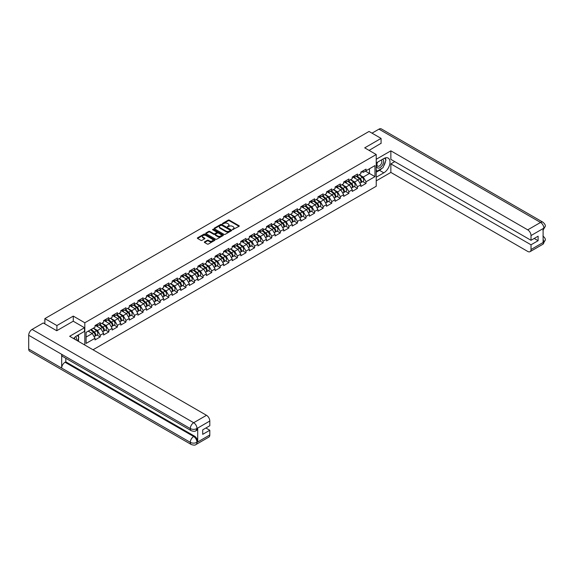 <?xml version="1.0" encoding="UTF-8"?>
<svg xmlns="http://www.w3.org/2000/svg" width="574" height="574" viewBox="0 0 574 574"><rect width="100%" height="100%" fill="white"/><g stroke="black" fill="none" stroke-linecap="round" stroke-linejoin="round"><path stroke-width="0.86" d="M232.549 229.657L239.035 226.35A0.761 0.438 0 0 0 239.035 225.726L229.327 220.115A0.761 0.438 0 0 0 228.244 220.115L222.518 223.429L222.518 223.86L224.011 223.437A2.44 1.406 0 0 1 227.462 223.437L228.273 223.903A2.44 1.406 0 0 1 228.99 224.9A2.44 1.406 0 0 1 228.273 225.898L227.534 226.759L229.033 226.328A2.44 1.406 0 0 1 232.484 226.328L233.295 226.802A2.44 1.406 0 0 1 234.005 227.792A2.44 1.406 0 0 1 233.295 228.789L232.549 229.657L232.549 229.22M204.566 241.855A0.761 0.438 0 0 0 204.566 242.479L207.286 244.058A0.761 0.438 0 0 0 208.369 244.058L214.733 240.377A0.761 0.438 0 0 0 214.733 239.753L205.018 234.149A0.761 0.438 0 0 0 203.942 234.149L197.578 237.823A0.761 0.438 0 0 0 197.578 238.447L200.864 240.348A0.761 0.438 0 0 0 201.948 240.348L204.674 238.777A0.761 0.438 0 0 0 204.674 238.153L203.038 237.213A2.038 1.177 0 0 1 202.443 236.373A2.038 1.177 0 0 1 203.698 235.29A2.038 1.177 0 0 1 205.923 235.541L212.315 239.236A2.038 1.177 0 0 1 212.918 240.068A2.038 1.177 0 0 1 211.655 241.159A2.038 1.177 0 0 1 209.431 240.901L208.369 240.284A0.761 0.438 0 0 0 207.286 240.284L204.566 241.855L204.566 242.479L207.286 240.922L207.286 240.284M73.278 316.102L56.898 325.558L44.858 318.613L369.039 131.446L381.079 138.399L364.698 147.855L376.235 154.521L84.816 322.767L73.278 316.102L73.278 321.246M224.068 234.364A0.761 0.438 0 0 0 225.144 234.364L231.509 230.691A0.761 0.438 0 0 0 231.509 230.066L221.801 224.463A0.761 0.438 0 0 0 220.725 224.463L214.353 228.136A0.761 0.438 0 0 0 214.353 228.761L224.068 234.364M212.71 229.772L213.248 229.844L213.248 229.213L223.121 234.909A0.761 0.438 0 0 1 223.121 235.534L216.757 239.207A0.761 0.438 0 0 1 215.673 239.207L205.966 233.604L208.692 232.04L208.692 231.408L205.966 232.979A0.761 0.438 0 0 0 205.966 233.604L205.966 232.979M208.692 232.04A0.761 0.438 0 0 1 209.768 232.04L209.768 231.408A0.761 0.438 0 0 0 208.692 231.408M209.768 231.408L213.707 233.683A0.761 0.438 0 0 0 214.784 233.683L216.592 232.635A0.761 0.438 0 0 0 216.592 232.018L212.495 229.65L213.248 229.213M84.816 345.046L84.816 322.767M93.01 349.774L376.235 186.249L376.235 154.521M96.977 335.022L100.235 336.902L100.235 335.259L97.487 330.495L93.418 328.149M100.235 336.902L95.011 339.923L95.011 338.273L86.086 343.424L86.086 332.382L95.011 327.23L95.011 325.58L100.235 322.559L100.235 324.21L103.585 322.279L103.585 320.629L108.809 317.609L108.809 319.259L112.16 317.329L112.16 315.678L117.383 312.658L117.383 314.308L120.741 312.378L120.741 310.728A2.569 1.478 60 0 1 120.741 310.814M122.147 310.333L123.209 310.95L125.957 309.364L125.957 307.714L120.741 310.728M125.957 309.364L129.315 307.427L129.315 305.777A2.569 1.478 60 0 1 129.315 305.863M130.721 305.382L131.783 305.999L134.531 304.414L134.531 302.763L129.315 305.777M134.531 304.414L137.889 302.476L137.889 300.826A2.569 1.478 60 0 1 137.889 300.912M139.295 300.432L140.357 301.049L143.105 299.463L143.105 297.813L137.889 300.826M143.105 299.463L146.463 297.526L146.463 295.875A2.569 1.478 60 0 1 146.463 295.962M147.87 295.481L148.931 296.098L151.68 294.512L151.68 292.862L146.463 295.875M151.68 294.512L155.037 292.575L155.037 290.925A2.569 1.478 60 0 1 155.037 291.011M156.444 290.53L157.506 291.147L160.254 289.561L160.254 287.911L155.037 290.925M160.254 289.561L163.612 287.624L163.612 285.974A2.569 1.478 60 0 1 163.612 286.06M165.018 285.579L166.08 286.196L168.828 284.611L168.828 282.96L163.612 285.974M168.828 284.611L172.186 282.673L172.186 281.023A2.569 1.478 60 0 1 172.186 281.109M173.592 280.629L174.654 281.246L177.409 279.66L177.409 278.01L172.186 281.023M177.409 279.66L180.76 277.723L180.76 276.072A2.569 1.478 60 0 1 180.76 276.159M182.166 275.685L183.235 276.295L185.983 274.709L185.983 273.059L180.76 276.072M185.983 274.709L189.334 272.772L189.334 271.122A2.569 1.478 60 0 1 189.334 271.208M190.74 270.734L191.809 271.344L194.557 269.758L194.557 268.108L189.334 271.122M194.557 269.758L197.908 267.821L197.908 266.171A2.569 1.478 60 0 1 197.908 266.257M199.322 265.784L200.383 266.393L203.131 264.808L203.131 263.157L197.908 266.171M203.131 264.808L206.482 262.87L206.482 261.22A2.569 1.478 60 0 1 206.482 261.306M207.896 260.833L208.958 261.443L211.706 259.857L211.706 258.207L206.482 261.22M211.706 259.857L215.056 257.92L215.056 256.269A2.569 1.478 60 0 1 215.056 256.356M216.47 255.882L217.532 256.492L220.28 254.906L220.28 253.256L215.056 256.269M220.28 254.906L223.63 252.969L223.63 251.319A2.569 1.478 60 0 1 223.63 251.405M225.044 250.931L226.106 251.541L228.854 249.955L228.854 248.305L223.63 251.319M228.854 249.955L232.205 248.018L232.205 246.368A2.569 1.478 60 0 1 232.205 246.454M233.618 245.981L234.68 246.59L237.428 245.005L237.428 243.354L232.205 246.368M237.428 245.005L240.779 243.067L240.779 241.417A2.569 1.478 60 0 1 240.779 241.503M242.192 241.03L243.254 241.64L246.002 240.054L246.002 238.404L240.779 241.417M246.002 240.054L249.353 238.117L249.353 236.466A2.569 1.478 60 0 1 249.353 236.553M250.766 236.079L251.828 236.689L254.576 235.103L254.576 233.453L249.353 236.466M254.576 235.103L257.927 233.166L257.927 231.516A2.569 1.478 60 0 1 257.927 231.602M259.34 231.128L260.402 231.738L263.15 230.152L263.15 228.502L257.927 231.516M263.15 230.152L266.501 228.222L266.501 226.572L271.724 223.551L271.724 225.202L275.075 223.272L275.075 221.621L280.299 218.601L280.299 220.251L283.649 218.321L283.649 216.671L288.873 213.65L288.873 215.3L292.223 213.37L292.223 211.72L297.447 208.706L297.447 210.357L300.798 208.419L300.798 206.769L306.021 203.756L306.021 205.406L309.372 203.469L309.372 201.818L314.595 198.805L314.595 200.455L317.946 198.518L317.946 196.868L323.169 193.854L323.169 195.504L326.52 193.567L326.52 191.917L331.743 188.903L331.743 190.554L335.101 188.616L335.101 186.966L340.317 183.953L340.317 185.603L343.675 183.666L343.675 182.015L348.892 179.002L348.892 180.652L352.249 178.715L352.249 177.065L357.466 174.051L357.466 175.701L360.824 173.764L360.824 172.114L366.04 169.1L366.04 170.751L374.973 165.592L374.973 176.634L366.04 181.793L363.292 177.036L359.224 174.683M362.782 181.563L366.04 183.443L366.04 181.793M366.04 183.443L360.824 186.457L360.824 184.806L357.466 186.744L354.718 181.987L350.649 179.633M354.208 186.514L357.466 188.394L357.466 186.744M357.466 188.394L352.249 191.407L352.249 189.757L348.892 191.694L346.144 186.937L342.075 184.584M345.634 191.465L348.892 193.345L348.892 191.694M348.892 193.345L343.675 196.358L343.675 194.708L340.317 196.645L337.569 191.881L333.501 189.535M337.06 196.408L340.317 198.295L340.317 196.645M340.317 198.295L335.101 201.309L335.101 199.659L331.743 201.596L328.995 196.832L324.927 194.486M328.486 201.359L331.743 203.246L331.743 201.596M331.743 203.246L326.52 206.26L326.52 204.609L323.169 206.547L320.421 201.783L316.353 199.436M319.912 206.31L323.169 208.197L323.169 206.547M323.169 208.197L317.946 211.21L317.946 209.56L314.595 211.497L311.847 206.733L307.779 204.387M311.338 211.261L314.595 213.148L314.595 211.497M314.595 213.148L309.372 216.161L309.372 214.511L306.021 216.448L303.273 211.684L299.205 209.338M302.763 216.211L306.021 218.098L306.021 216.448M306.021 218.098L300.798 221.112L300.798 219.462L297.447 221.399L294.699 216.635L290.631 214.289M294.189 221.162L297.447 223.049L297.447 221.399M297.447 223.049L292.223 226.063L292.223 224.412L288.873 226.35L286.125 221.586L282.056 219.239M285.615 226.113L288.873 228L288.873 226.35M288.873 228L283.649 231.013L283.649 229.363L280.299 231.3L277.551 226.536L273.482 224.19M277.034 231.064L280.299 232.951L280.299 231.3M280.299 232.951L275.075 235.964L275.075 234.314L271.724 236.251L268.976 231.487L264.908 229.141M268.46 236.014L271.724 237.894L271.724 236.251M271.724 237.894L266.501 240.915L266.501 239.265L263.15 241.195L260.402 236.438L256.334 234.092M259.886 240.965L263.15 242.845L263.15 241.195M263.15 242.845L257.927 245.866L257.927 244.215L254.576 246.146L251.828 241.389L247.76 239.042M251.312 245.916L254.576 247.796L254.576 246.146M254.576 247.796L249.353 250.816L249.353 249.166L246.002 251.096L243.254 246.339L239.186 243.993M242.737 250.867L246.002 252.747L246.002 251.096M246.002 252.747L240.779 255.767L240.779 254.117L237.428 256.047L234.68 251.29L230.612 248.944M234.163 255.817L237.428 257.697L237.428 256.047M237.428 257.697L232.205 260.711L232.205 259.061L228.854 260.998L226.106 256.241L222.038 253.895M225.589 260.768L228.854 262.648L228.854 260.998M228.854 262.648L223.63 265.662L223.63 264.011L220.28 265.949L217.532 261.192L213.463 258.838M217.015 265.719L220.28 267.599L220.28 265.949M220.28 267.599L215.056 270.612L215.056 268.962L211.706 270.899L208.958 266.142L204.889 263.789M208.441 270.67L211.706 272.55L211.706 270.899M211.706 272.55L206.482 275.563L206.482 273.913L203.131 275.85L200.383 271.093L196.315 268.74M199.867 275.62L203.131 277.5L203.131 275.85M203.131 277.5L197.908 280.514L197.908 278.864L194.557 280.801L191.809 276.044L187.741 273.69M191.293 280.571L194.557 282.451L194.557 280.801M194.557 282.451L189.334 285.465L189.334 283.814L185.983 285.752L183.235 280.995L179.167 278.641M182.719 285.522L185.983 287.402L185.983 285.752M185.983 287.402L180.76 290.415L180.76 288.765L177.409 290.702L174.654 285.945L170.593 283.592M174.144 290.473L177.409 292.353L177.409 290.702M177.409 292.353L172.186 295.366L172.186 293.716L168.828 295.653L166.08 290.889L162.019 288.543M165.57 295.416L168.828 297.303L168.828 295.653M168.828 297.303L163.612 300.317L163.612 298.667L160.254 300.604L157.506 295.84L153.445 293.493M156.996 300.367L160.254 302.254L160.254 300.604M160.254 302.254L155.037 305.268L155.037 303.617L151.68 305.555L148.931 300.79L144.863 298.444M148.422 305.318L151.68 307.205L151.68 305.555M151.68 307.205L146.463 310.218L146.463 308.568L143.105 310.505L140.357 305.741L136.289 303.395M139.848 310.269L143.105 312.156L143.105 310.505M143.105 312.156L137.889 315.169L137.889 313.519L134.531 315.456L131.783 310.692L127.715 308.346M131.274 315.219L134.531 317.106L134.531 315.456M134.531 317.106L129.315 320.12L129.315 318.47L125.957 320.407L123.209 315.643L119.141 313.296M122.7 320.17L125.957 322.057L125.957 320.407M125.957 322.057L120.741 325.071L120.741 323.42L117.383 325.358L114.635 320.593L110.567 318.247M114.126 325.121L117.383 327.008L117.383 325.358M117.383 327.008L112.16 330.021L112.16 328.371L108.809 330.308L106.061 325.544L101.993 323.198M105.551 330.072L108.809 331.959L108.809 330.308M108.809 331.959L103.585 334.972L103.585 333.322L100.235 335.259M96.425 325.185L97.487 325.802L100.235 324.21M97.487 330.495L100.837 328.558L95.707 325.602M103.585 333.322L100.837 328.558M104.999 320.235L106.061 320.852L108.809 319.259M106.061 325.544L109.412 323.607L104.281 320.651M112.16 328.371L109.412 323.607M113.573 315.284L114.635 315.901L117.383 314.308M114.635 320.593L117.986 318.656L112.863 315.7M120.741 323.42L117.986 318.656M123.209 315.643L126.567 313.705L121.437 310.749M129.315 318.47L126.567 313.705M131.783 310.692L135.141 308.755L130.011 305.798M137.889 313.519L135.141 308.755M140.357 305.741L143.715 303.811L138.585 300.848M146.463 308.568L143.715 303.811M148.931 300.79L152.289 298.86L147.159 295.897M155.037 303.617L152.289 298.86M157.506 295.84L160.863 293.91L155.733 290.946M163.612 298.667L160.863 293.91M166.08 290.889L169.438 288.959L164.308 285.996M172.186 293.716L169.438 288.959M174.654 285.945L178.012 284.008L172.882 281.045M180.76 288.765L178.012 284.008M183.235 280.995L186.586 279.057L181.456 276.094M189.334 283.814L186.586 279.057M191.809 276.044L195.16 274.107L190.03 271.143M197.908 278.864L195.16 274.107M200.383 271.093L203.734 269.156L198.604 266.192M206.482 273.913L203.734 269.156M208.958 266.142L212.308 264.205L207.178 261.242M215.056 268.962L212.308 264.205M217.532 261.192L220.882 259.254L215.752 256.291M223.63 264.011L220.882 259.254M226.106 256.241L229.457 254.304L224.326 251.34M232.205 259.061L229.457 254.304M234.68 251.29L238.031 249.353L232.901 246.389M240.779 254.117L238.031 249.353M243.254 246.339L246.605 244.402L241.475 241.439M249.353 249.166L246.605 244.402M251.828 241.389L255.179 239.451L250.049 236.488M257.927 244.215L255.179 239.451M260.402 236.438L263.753 234.501L258.623 231.537M266.501 239.265L263.753 234.501M267.914 226.178L268.976 226.795L271.724 225.202M268.976 231.487L272.327 229.55L267.197 226.594M275.075 234.314L272.327 229.55M276.489 221.227L277.551 221.844L280.299 220.251M277.551 226.536L280.901 224.599L275.771 221.643M283.649 229.363L280.901 224.599M285.063 216.276L286.125 216.893L288.873 215.3M286.125 221.586L289.475 219.648L284.345 216.692M292.223 224.412L289.475 219.648M293.637 211.325L294.699 211.942L297.447 210.357M294.699 216.635L298.049 214.698L292.919 211.741M300.798 219.462L298.049 214.698M302.211 206.375L303.273 206.992L306.021 205.406M303.273 211.684L306.624 209.747L301.493 206.791M309.372 214.511L306.624 209.747M310.785 201.424L311.847 202.041L314.595 200.455M311.847 206.733L315.198 204.803L310.068 201.84M317.946 209.56L315.198 204.803M319.359 196.473L320.421 197.09L323.169 195.504M320.421 201.783L323.772 199.852L318.642 196.889M326.52 204.609L323.772 199.852M327.933 191.522L328.995 192.139L331.743 190.554M328.995 196.832L332.346 194.902L327.223 191.938M335.101 199.659L332.346 194.902M336.507 186.572L337.569 187.189L340.317 185.603M337.569 191.881L340.927 189.951L335.797 186.988M343.675 194.708L340.927 189.951M345.082 181.621L346.144 182.238L348.892 180.652M346.144 186.937L349.501 185L344.371 182.037M352.249 189.757L349.501 185M353.656 176.677L354.718 177.287L357.466 175.701M354.718 181.987L358.076 180.049L352.945 177.086M360.824 184.806L358.076 180.049M362.23 171.726L363.292 172.336L366.04 170.751M363.292 177.036L369.477 173.463L369.477 168.77L374.973 165.592M365.408 171.117L374.973 176.634M381.079 143.478L381.079 138.399M56.898 325.558L56.898 330.638M44.858 318.613L44.858 323.88M86.086 337.082L92.263 333.508L88.195 331.162M95.011 338.273L92.263 333.508M232.764 229.729L233.295 229.428A2.44 1.406 0 0 0 234.005 228.43L234.005 227.792M228.99 224.9L228.99 225.532A2.44 1.406 0 0 1 228.273 226.529L227.749 226.838M239.035 225.726L239.035 226.35L229.327 220.753A0.761 0.438 0 0 0 228.244 220.753L222.726 223.939M231.501 230.698L221.801 225.094A0.761 0.438 0 0 0 220.725 225.094L214.367 228.768L214.353 228.136M230.16 230.597L230.16 230.16L221.636 225.238L220.1 225.69A2.44 1.406 0 0 0 219.383 226.687A2.44 1.406 0 0 0 220.1 227.684L225.926 231.049A2.44 1.406 0 0 0 229.378 231.049L230.16 230.597L230.16 231.236L230.16 230.798M219.383 226.687L219.383 227.326A2.44 1.406 0 0 0 220.1 228.323L220.1 227.684M230.16 231.236L229.378 231.688A2.44 1.406 0 0 1 225.926 231.688L220.1 228.323M209.768 232.04L213.707 234.314A0.761 0.438 0 0 0 214.784 234.314L216.592 233.274A0.761 0.438 0 0 0 216.814 232.965L216.814 232.327M213.248 229.844L223.114 235.541M217.797 236.043A2.038 1.177 0 0 0 220.021 236.294A2.038 1.177 0 0 0 221.277 235.211A2.038 1.177 0 0 0 220.681 234.379L218.429 233.073A0.761 0.438 0 0 0 217.352 233.073L215.544 234.12A0.761 0.438 0 0 0 215.544 234.744L217.797 236.043L217.797 236.675A2.038 1.177 0 0 0 220.021 236.933A2.038 1.177 0 0 0 221.277 235.842L221.277 235.211M215.322 234.429L215.322 235.067A0.761 0.438 0 0 0 215.544 235.376L215.544 234.744M217.797 236.675L215.544 235.376M212.918 240.068L212.918 240.7A2.038 1.177 0 0 1 211.655 241.79A2.038 1.177 0 0 1 209.431 241.532L208.369 240.922A0.761 0.438 0 0 0 207.286 240.922M202.443 236.373L202.443 237.012A2.038 1.177 0 0 0 203.038 237.844L203.038 237.213M204.674 238.153L204.674 238.777L203.038 237.844M214.719 240.384L205.018 234.78A0.761 0.438 0 0 0 203.942 234.78L197.585 238.454M360.163 179.418L359.783 179.196M360.659 182.69A2.569 1.478 -120 0 0 361.032 182.568A2.569 1.478 -120 0 0 361.491 180.781A2.569 1.478 -120 0 0 360.156 178.543L357.064 175.931M361.032 182.568L363.148 181.348A2.569 1.478 -120 0 0 363.607 179.554A2.569 1.478 -120 0 0 362.273 177.323L359.181 174.711M356.468 176.275L359.998 179.253A1.557 0.897 60 0 1 360.838 181.169M359.905 183.221L360.372 182.955A2.569 1.478 -120 0 0 360.831 181.162A2.569 1.478 -120 0 0 359.496 178.923L356.404 176.318M355.514 178.571L353.426 176.806M361.512 171.719A2.569 1.478 60 0 1 361.032 172.415A2.569 1.478 60 0 1 360.824 172.501M363.622 170.492A2.569 1.478 60 0 1 363.148 171.196L361.032 172.415M377.376 162.27A5.051 2.92 120 0 0 377.254 167.701A5.051 2.92 120 0 0 381.818 166.044A5.051 2.92 120 0 0 382.686 159.206M377.663 162.105A3.458 1.995 120 0 0 377.649 166.116A3.458 1.995 120 0 0 380.605 164.86A3.458 1.995 120 0 0 381.107 160.124A3.458 1.995 120 0 0 381.1 160.124M384.616 158.151L385.965 160.074L383.001 167.723L377.061 171.145L376.235 169.969M376.235 170.672L377.061 171.145M76.292 340.124A5.051 2.92 120 0 0 75.625 336.594M74.685 339.191A3.458 1.995 120 0 0 74.326 337.77M77.447 335.431L78.825 337.397L77.497 340.82M381.904 168.354A8.746 5.051 120 0 1 379.479 170.32L383.827 172.831A8.746 5.051 120 0 0 389.538 165.125A8.746 5.051 120 0 0 388.196 158.115A8.746 5.051 120 0 0 383.827 158.546L376.235 162.93M383.827 172.831L376.235 177.208M376.235 180.86L390.858 172.415L390.858 163.877L531.015 244.797L531.015 249.525L543.93 242.006L543.112 242.386L543.112 228.739L543.851 228.158L531.015 235.562A4.664 2.691 -120 0 0 527.721 229.851L540.55 222.447L378.962 129.15L372.009 133.161M394.761 161.624L390.858 163.877M534.207 238.454L538.111 240.707L538.111 236.201L531.015 240.291L390.858 159.371L390.858 150.84L527.721 229.851M376.235 159.278L390.858 150.84M390.858 172.415L527.721 251.434A4.664 2.691 -120 0 0 530.053 251.663A4.664 2.691 -120 0 0 531.015 249.525M378.962 129.15A4.779 2.762 -60 0 1 381.351 128.913L542.947 222.21A4.779 2.762 -60 0 0 540.55 222.447A4.664 2.691 60 0 1 543.851 228.158M531.015 240.291L531.015 235.562M538.111 240.707L531.015 244.797M381.079 143.285L369.096 150.395M383.64 166.065A8.746 5.051 120 0 0 385.52 161.215M385.663 159.644A8.746 5.051 120 0 0 385.448 157.864M379.479 170.32L376.235 172.193M376.235 171.181L376.68 170.923M543.112 239.128L543.851 241.963M542.947 236.014C544.819 237.701 545.609 239.049 545.3 240.054L543.937 242.006M542.947 222.21C544.819 223.882 545.601 225.238 545.3 226.285L543.937 228.201M191.286 430.722A4.779 2.762 -60 0 1 190.295 428.57C192.498 429.625 194.694 429.617 196.889 428.541L196.007 430.715C195.225 431.512 193.653 431.512 191.286 430.722L62.666 356.468A4.779 2.762 -60 0 1 61.676 354.309L28.7 335.273A4.779 2.762 -60 0 1 32.079 329.419L43.265 322.961L56.733 330.732L73.221 321.21L84.486 327.718L84.486 331.37L76.686 335.876A8.746 5.051 120 0 0 73.623 338.581M84.486 327.718L69.648 336.285L206.511 415.303A4.664 2.691 60 0 1 209.804 421.015L209.804 425.743L202.715 429.84L202.715 434.346L209.804 430.249L209.804 434.977A4.664 2.691 60 0 1 208.843 437.115L196.007 444.52A4.664 2.691 -120 0 0 196.975 442.389L209.804 434.977M78.308 341.286L80.145 342.348M78.495 341.171L78.495 338.244M78.495 336.931L78.495 334.829M196.007 444.52C195.26 445.309 193.689 445.316 191.286 444.527L29.69 351.231A4.779 2.762 -60 0 1 28.7 349.042L61.676 368.085A4.779 2.762 -60 0 1 65.056 362.259L193.675 436.52L194.414 436.089A4.664 2.691 60 0 1 197.714 441.801L197.714 428.154A4.664 2.691 60 0 1 196.746 430.292L196.007 430.715M28.7 335.273L28.7 349.042M32.079 329.419L193.675 422.715A4.779 2.762 -60 0 0 190.295 428.57L61.676 354.309L61.676 368.085L190.295 442.339C192.491 443.401 194.686 443.401 196.889 442.339L196.975 442.389M209.804 430.249L205.901 427.996M65.802 358.276L65.802 361.835L194.414 436.089M65.802 361.835L65.056 362.259M351.589 184.369L351.209 184.146M352.084 187.641A2.569 1.478 -120 0 0 352.458 187.519A2.569 1.478 -120 0 0 352.917 185.732A2.569 1.478 -120 0 0 351.582 183.493L348.49 180.882M352.458 187.519L354.574 186.299A2.569 1.478 -120 0 0 355.033 184.505A2.569 1.478 -120 0 0 353.699 182.274L350.606 179.662M347.894 181.226L351.424 184.204A1.557 0.897 60 0 1 352.264 186.119M351.331 188.172L351.797 187.899A2.569 1.478 -120 0 0 352.257 186.112A2.569 1.478 -120 0 0 350.922 183.874L347.83 181.262M346.94 183.522L344.852 181.757M343.015 189.32L342.635 189.097M343.51 192.584A2.569 1.478 -120 0 0 343.883 192.469A2.569 1.478 -120 0 0 344.343 190.683A2.569 1.478 -120 0 0 343.008 188.444L339.916 185.833M343.883 192.469L346 191.25A2.569 1.478 -120 0 0 346.459 189.456A2.569 1.478 -120 0 0 345.125 187.224L342.032 184.613M339.32 186.177L342.85 189.155A1.557 0.897 60 0 1 343.69 191.07M342.757 193.122L343.223 192.85A2.569 1.478 -120 0 0 343.683 191.063A2.569 1.478 -120 0 0 342.348 188.824L339.256 186.213M338.366 188.473L336.278 186.708M334.441 194.27L334.061 194.048M334.936 197.535A2.569 1.478 -120 0 0 335.309 197.42A2.569 1.478 -120 0 0 335.768 195.626A2.569 1.478 -120 0 0 334.434 193.395L331.341 190.783M335.309 197.42L337.426 196.2A2.569 1.478 -120 0 0 337.885 194.407A2.569 1.478 -120 0 0 336.551 192.175L333.458 189.564M330.746 191.128L334.276 194.105A1.557 0.897 60 0 1 335.116 196.021M334.183 198.073L334.649 197.8A2.569 1.478 -120 0 0 335.108 196.014A2.569 1.478 -120 0 0 333.774 193.775L330.681 191.164M329.792 193.424L327.704 191.659M325.867 199.221L325.487 198.999M326.362 202.486A2.569 1.478 -120 0 0 326.735 202.371A2.569 1.478 -120 0 0 327.194 200.577A2.569 1.478 -120 0 0 325.86 198.346L322.767 195.734M326.735 202.371L328.852 201.151A2.569 1.478 -120 0 0 329.311 199.357A2.569 1.478 -120 0 0 327.976 197.126L324.884 194.514M322.172 196.078L325.702 199.056A1.557 0.897 60 0 1 326.541 200.972M325.609 203.024L326.075 202.751A2.569 1.478 -120 0 0 326.534 200.957A2.569 1.478 -120 0 0 325.2 198.726L322.107 196.114M321.218 198.374L319.13 196.609M317.293 204.172L316.913 203.949M317.788 207.436A2.569 1.478 -120 0 0 318.161 207.322A2.569 1.478 -120 0 0 318.62 205.528A2.569 1.478 -120 0 0 317.286 203.296L314.193 200.685M318.161 207.322L320.278 206.102A2.569 1.478 -120 0 0 320.737 204.308A2.569 1.478 -120 0 0 319.402 202.077L316.31 199.465M313.598 201.029L317.121 204.007A1.557 0.897 60 0 1 317.96 205.923M317.035 207.975L317.501 207.702A2.569 1.478 -120 0 0 317.96 205.908A2.569 1.478 -120 0 0 316.626 203.677L313.533 201.065M312.636 203.318L310.556 201.56M352.938 176.67A2.569 1.478 60 0 1 352.458 177.366A2.569 1.478 60 0 1 352.249 177.452M355.048 175.443A2.569 1.478 60 0 1 354.574 176.146L352.458 177.366M344.357 181.621A2.569 1.478 60 0 1 343.883 182.317A2.569 1.478 60 0 1 343.675 182.403M346.474 180.394A2.569 1.478 60 0 1 346 181.097L343.883 182.317M335.783 186.572A2.569 1.478 60 0 1 335.309 187.268A2.569 1.478 60 0 1 335.101 187.354M337.899 185.345A2.569 1.478 60 0 1 337.426 186.048L335.309 187.268M327.209 191.522A2.569 1.478 60 0 1 326.735 192.218A2.569 1.478 60 0 1 326.52 192.304M329.325 190.295A2.569 1.478 60 0 1 328.852 190.999L326.735 192.218M318.635 196.466A2.569 1.478 60 0 1 318.161 197.169A2.569 1.478 60 0 1 317.946 197.255M320.751 195.246A2.569 1.478 60 0 1 320.278 195.949L318.161 197.169M308.719 209.115L308.338 208.9M309.214 212.387A2.569 1.478 -120 0 0 309.587 212.272A2.569 1.478 -120 0 0 310.046 210.479A2.569 1.478 -120 0 0 308.712 208.247L305.619 205.636M309.587 212.272L311.704 211.053A2.569 1.478 -120 0 0 312.163 209.259A2.569 1.478 -120 0 0 310.828 207.027L307.736 204.416M305.024 205.98L308.547 208.958A1.557 0.897 60 0 1 309.386 210.873M308.46 212.925L308.927 212.653A2.569 1.478 -120 0 0 309.386 210.859A2.569 1.478 -120 0 0 308.051 208.627L304.959 206.016M304.062 208.269L301.981 206.511M310.06 201.417A2.569 1.478 60 0 1 309.587 202.12A2.569 1.478 60 0 1 309.372 202.206M312.177 200.197A2.569 1.478 60 0 1 311.704 200.9L309.587 202.12M300.145 214.066L299.764 213.844M300.64 217.338A2.569 1.478 -120 0 0 301.013 217.223A2.569 1.478 -120 0 0 301.472 215.429A2.569 1.478 -120 0 0 300.137 213.198L297.045 210.586M301.013 217.223L303.129 216.003A2.569 1.478 -120 0 0 303.589 214.21A2.569 1.478 -120 0 0 302.254 211.978L299.162 209.367M296.449 210.931L299.972 213.908A1.557 0.897 60 0 1 300.812 215.824M299.886 217.876L300.353 217.603A2.569 1.478 -120 0 0 300.812 215.81A2.569 1.478 -120 0 0 299.477 213.578L296.385 210.967M295.488 213.219L293.4 211.462M301.486 206.367A2.569 1.478 60 0 1 301.013 207.071A2.569 1.478 60 0 1 300.798 207.157M303.603 205.148A2.569 1.478 60 0 1 303.129 205.851L301.013 207.071M291.57 219.017L291.19 218.794M292.066 222.289A2.569 1.478 -120 0 0 292.439 222.174A2.569 1.478 -120 0 0 292.898 220.38A2.569 1.478 -120 0 0 291.563 218.149L288.471 215.537M292.439 222.174L294.555 220.954A2.569 1.478 -120 0 0 295.014 219.16A2.569 1.478 -120 0 0 293.68 216.929L290.588 214.317M287.875 215.881L291.398 218.859A1.557 0.897 60 0 1 292.238 220.775M291.312 222.827L291.779 222.554A2.569 1.478 -120 0 0 292.238 220.76A2.569 1.478 -120 0 0 290.903 218.529L287.811 215.917M286.914 218.17L284.826 216.412M292.912 211.318A2.569 1.478 60 0 1 292.439 212.021A2.569 1.478 60 0 1 292.223 212.107M295.029 210.098A2.569 1.478 60 0 1 294.555 210.794L292.439 212.021M282.996 223.968L282.609 223.745M283.491 227.239A2.569 1.478 -120 0 0 283.865 227.125A2.569 1.478 -120 0 0 284.324 225.331A2.569 1.478 -120 0 0 282.989 223.099L279.897 220.488M283.865 227.125L285.981 225.905A2.569 1.478 -120 0 0 286.44 224.111A2.569 1.478 -120 0 0 285.106 221.873L282.006 219.268M279.301 220.832L282.824 223.81A1.557 0.897 60 0 1 283.664 225.726M282.738 227.778L283.204 227.505A2.569 1.478 -120 0 0 283.664 225.711A2.569 1.478 -120 0 0 282.329 223.48L279.237 220.868M278.34 223.121L276.252 221.363M284.338 216.269A2.569 1.478 60 0 1 283.865 216.972A2.569 1.478 60 0 1 283.649 217.058M286.455 215.049A2.569 1.478 60 0 1 285.981 215.745L283.865 216.972M274.422 228.918L274.035 228.696M274.917 232.19A2.569 1.478 -120 0 0 275.29 232.075A2.569 1.478 -120 0 0 275.75 230.282A2.569 1.478 -120 0 0 274.415 228.05L271.323 225.439M275.29 232.075L277.407 230.856A2.569 1.478 -120 0 0 277.866 229.062A2.569 1.478 -120 0 0 276.532 226.823L273.432 224.219M270.72 225.783L274.25 228.761A1.557 0.897 60 0 1 275.089 230.676M274.164 232.728L274.63 232.456A2.569 1.478 -120 0 0 275.089 230.662A2.569 1.478 -120 0 0 273.755 228.43L270.663 225.819M269.766 228.072L267.678 226.314M275.764 221.22A2.569 1.478 60 0 1 275.29 221.923A2.569 1.478 60 0 1 275.075 222.009M277.881 220A2.569 1.478 60 0 1 277.407 220.696L275.29 221.923M265.848 233.869L265.461 233.647M266.343 237.141A2.569 1.478 -120 0 0 266.716 237.026A2.569 1.478 -120 0 0 267.175 235.232A2.569 1.478 -120 0 0 265.841 233.001L262.741 230.389M266.716 237.026L268.826 235.806A2.569 1.478 -120 0 0 269.292 234.013A2.569 1.478 -120 0 0 267.958 231.774L264.858 229.169M262.146 230.734L265.676 233.711A1.557 0.897 60 0 1 266.515 235.627M265.59 237.679L266.056 237.406A2.569 1.478 -120 0 0 266.515 235.613A2.569 1.478 -120 0 0 265.181 233.381L262.088 230.77M261.192 233.022L259.104 231.265M267.19 226.17A2.569 1.478 60 0 1 266.716 226.874A2.569 1.478 60 0 1 266.501 226.96M269.306 224.951A2.569 1.478 60 0 1 268.826 225.647L266.716 226.874M257.274 238.82L256.887 238.597M257.769 242.092A2.569 1.478 -120 0 0 258.142 241.977A2.569 1.478 -120 0 0 258.601 240.183A2.569 1.478 -120 0 0 257.267 237.952L254.167 235.34M258.142 241.977L260.252 240.757A2.569 1.478 -120 0 0 260.718 238.963A2.569 1.478 -120 0 0 259.383 236.725L256.284 234.12M253.572 235.684L257.102 238.662A1.557 0.897 60 0 1 257.941 240.578M257.009 242.623L257.482 242.357A2.569 1.478 -120 0 0 257.941 240.563A2.569 1.478 -120 0 0 256.607 238.332L253.514 235.72M252.617 237.973L250.529 236.215M258.616 231.121A2.569 1.478 60 0 1 258.142 231.824A2.569 1.478 60 0 1 257.927 231.91M260.732 229.901A2.569 1.478 60 0 1 260.252 230.597L258.142 231.824M248.7 243.771L248.312 243.548M249.195 247.042A2.569 1.478 -120 0 0 249.561 246.928A2.569 1.478 -120 0 0 250.027 245.134A2.569 1.478 -120 0 0 248.693 242.902L245.593 240.291M249.561 246.928L251.677 245.708A2.569 1.478 -120 0 0 252.144 243.914A2.569 1.478 -120 0 0 250.802 241.676L247.71 239.071M244.998 240.635L248.528 243.613A1.557 0.897 60 0 1 249.367 245.529M248.434 247.573L248.908 247.308A2.569 1.478 -120 0 0 249.367 245.514A2.569 1.478 -120 0 0 248.033 243.283L244.933 240.671M244.043 242.924L241.955 241.166M250.042 236.072A2.569 1.478 60 0 1 249.561 236.768A2.569 1.478 60 0 1 249.353 236.861M252.158 234.852A2.569 1.478 60 0 1 251.677 235.548L249.561 236.768M240.126 248.721L239.738 248.499M240.614 251.993A2.569 1.478 -120 0 0 240.987 251.878A2.569 1.478 -120 0 0 241.453 250.085A2.569 1.478 -120 0 0 240.119 247.846L237.019 245.242M240.987 251.878L243.103 250.651A2.569 1.478 -120 0 0 243.57 248.865A2.569 1.478 -120 0 0 242.228 246.626L239.136 244.015M236.423 245.586L239.954 248.564A1.557 0.897 60 0 1 240.793 250.479M239.86 252.524L240.334 252.259A2.569 1.478 -120 0 0 240.793 250.465A2.569 1.478 -120 0 0 239.458 248.233L236.359 245.622M235.469 247.875L233.381 246.117M241.467 241.023A2.569 1.478 60 0 1 240.987 241.719A2.569 1.478 60 0 1 240.779 241.812M243.584 239.803A2.569 1.478 60 0 1 243.103 240.499L240.987 241.719M231.552 253.672L231.164 253.45M232.04 256.944A2.569 1.478 -120 0 0 232.413 256.829A2.569 1.478 -120 0 0 232.879 255.035A2.569 1.478 -120 0 0 231.537 252.797L228.445 250.192M232.413 256.829L234.529 255.602A2.569 1.478 -120 0 0 234.996 253.816A2.569 1.478 -120 0 0 233.654 251.577L230.561 248.965M227.849 250.537L231.379 253.514A1.557 0.897 60 0 1 232.219 255.43M231.286 257.475L231.752 257.209A2.569 1.478 -120 0 0 232.219 255.416A2.569 1.478 -120 0 0 230.884 253.184L227.785 250.573M226.895 252.825L224.807 251.068M232.893 245.973A2.569 1.478 60 0 1 232.413 246.669A2.569 1.478 60 0 1 232.205 246.763M235.01 244.754A2.569 1.478 60 0 1 234.529 245.45L232.413 246.669M222.977 258.623L222.59 258.4M223.465 261.895A2.569 1.478 -120 0 0 223.838 261.78A2.569 1.478 -120 0 0 224.305 259.986A2.569 1.478 -120 0 0 222.963 257.748L219.871 255.143M223.838 261.78L225.955 260.553A2.569 1.478 -120 0 0 226.421 258.766A2.569 1.478 -120 0 0 225.08 256.528L221.987 253.916M219.275 255.487L222.805 258.465A1.557 0.897 60 0 1 223.645 260.374M222.712 262.426L223.178 262.16A2.569 1.478 -120 0 0 223.645 260.366A2.569 1.478 -120 0 0 222.31 258.128L219.211 255.523M218.321 257.776L216.233 256.011M224.319 250.924A2.569 1.478 60 0 1 223.838 251.62A2.569 1.478 60 0 1 223.63 251.706M226.436 249.704A2.569 1.478 60 0 1 225.955 250.4L223.838 251.62M214.403 263.574L214.016 263.351M214.891 266.845A2.569 1.478 -120 0 0 215.264 266.731A2.569 1.478 -120 0 0 215.731 264.937A2.569 1.478 -120 0 0 214.389 262.698L211.297 260.094M215.264 266.731L217.381 265.504A2.569 1.478 -120 0 0 217.847 263.71A2.569 1.478 -120 0 0 216.506 261.479L213.413 258.867M210.701 260.438L214.231 263.409A1.557 0.897 60 0 1 215.071 265.324M214.138 267.376L214.604 267.111A2.569 1.478 -120 0 0 215.071 265.317A2.569 1.478 -120 0 0 213.729 263.079L210.636 260.474M209.747 262.727L207.659 260.962M215.745 255.875A2.569 1.478 60 0 1 215.264 256.571A2.569 1.478 60 0 1 215.056 256.657M217.862 254.655A2.569 1.478 60 0 1 217.381 255.351L215.264 256.571M205.829 268.524L205.442 268.302M206.317 271.796A2.569 1.478 -120 0 0 206.69 271.681A2.569 1.478 -120 0 0 207.157 269.888A2.569 1.478 -120 0 0 205.815 267.649L202.722 265.044M206.69 271.681L208.807 270.454A2.569 1.478 -120 0 0 209.266 268.661A2.569 1.478 -120 0 0 207.932 266.429L204.839 263.818M202.127 265.382L205.657 268.359A1.557 0.897 60 0 1 206.497 270.275M205.564 272.327L206.03 272.062A2.569 1.478 -120 0 0 206.497 270.268A2.569 1.478 -120 0 0 205.155 268.029L202.062 265.425M201.173 267.678L199.085 265.913M207.171 260.826A2.569 1.478 60 0 1 206.69 261.522A2.569 1.478 60 0 1 206.482 261.608M209.288 259.606A2.569 1.478 60 0 1 208.807 260.302L206.69 261.522M197.255 273.475L196.868 273.253M197.743 276.747A2.569 1.478 -120 0 0 198.116 276.625A2.569 1.478 -120 0 0 198.575 274.838A2.569 1.478 -120 0 0 197.241 272.6L194.148 269.988M198.116 276.625L200.233 275.405A2.569 1.478 -120 0 0 200.692 273.611A2.569 1.478 -120 0 0 199.357 271.38L196.265 268.768M193.553 270.332L197.083 273.31A1.557 0.897 60 0 1 197.922 275.226M196.99 277.278L197.456 277.012A2.569 1.478 -120 0 0 197.922 275.219A2.569 1.478 -120 0 0 196.581 272.98L193.488 270.376M192.599 272.628L190.511 270.863M198.597 265.776A2.569 1.478 60 0 1 198.116 266.472A2.569 1.478 60 0 1 197.908 266.558M200.713 264.549A2.569 1.478 60 0 1 200.233 265.253L198.116 266.472M188.681 278.426L188.294 278.203M189.169 281.698A2.569 1.478 -120 0 0 189.542 281.576A2.569 1.478 -120 0 0 190.001 279.789A2.569 1.478 -120 0 0 188.667 277.551L185.574 274.939M189.542 281.576L191.659 280.356A2.569 1.478 -120 0 0 192.118 278.562A2.569 1.478 -120 0 0 190.783 276.331L187.691 273.719M184.979 275.283L188.509 278.261A1.557 0.897 60 0 1 189.348 280.177M188.416 282.229L188.882 281.963A2.569 1.478 -120 0 0 189.348 280.169A2.569 1.478 -120 0 0 188.007 277.931L184.914 275.326M184.024 277.579L181.936 275.814M190.023 270.727A2.569 1.478 60 0 1 189.542 271.423A2.569 1.478 60 0 1 189.334 271.509M192.139 269.5A2.569 1.478 60 0 1 191.659 270.203L189.542 271.423M180.107 283.377L179.719 283.154M180.595 286.648A2.569 1.478 -120 0 0 180.968 286.526A2.569 1.478 -120 0 0 181.427 284.74A2.569 1.478 -120 0 0 180.093 282.501L177 279.89M180.968 286.526L183.084 285.307A2.569 1.478 -120 0 0 183.544 283.513A2.569 1.478 -120 0 0 182.209 281.282L179.117 278.67M176.405 280.234L179.935 283.212A1.557 0.897 60 0 1 180.774 285.127M179.841 287.179L180.308 286.907A2.569 1.478 -120 0 0 180.767 285.12A2.569 1.478 -120 0 0 179.432 282.882L176.34 280.27M175.45 282.53L173.362 280.765M181.449 275.678A2.569 1.478 60 0 1 180.968 276.374A2.569 1.478 60 0 1 180.76 276.46M183.565 274.451A2.569 1.478 60 0 1 183.084 275.154L180.968 276.374M171.533 288.327L171.145 288.105M172.021 291.592A2.569 1.478 -120 0 0 172.394 291.477A2.569 1.478 -120 0 0 172.853 289.691A2.569 1.478 -120 0 0 171.518 287.452L168.426 284.84M172.394 291.477L174.51 290.257A2.569 1.478 -120 0 0 174.97 288.464A2.569 1.478 -120 0 0 173.635 286.232L170.543 283.621M167.83 285.185L171.361 288.162A1.557 0.897 60 0 1 172.2 290.078M171.267 292.13L171.734 291.857A2.569 1.478 -120 0 0 172.193 290.071A2.569 1.478 -120 0 0 170.858 287.832L167.766 285.221M166.876 287.481L164.788 285.716M172.874 280.629A2.569 1.478 60 0 1 172.394 281.325A2.569 1.478 60 0 1 172.186 281.411M174.991 279.402A2.569 1.478 60 0 1 174.51 280.105L172.394 281.325M162.959 293.278L162.571 293.056M163.447 296.543A2.569 1.478 -120 0 0 163.82 296.428A2.569 1.478 -120 0 0 164.279 294.634A2.569 1.478 -120 0 0 162.944 292.403L159.852 289.791M163.82 296.428L165.936 295.208A2.569 1.478 -120 0 0 166.395 293.414A2.569 1.478 -120 0 0 165.061 291.183L161.968 288.571M159.256 290.135L162.786 293.113A1.557 0.897 60 0 1 163.626 295.029M162.693 297.081L163.16 296.808A2.569 1.478 -120 0 0 163.619 295.022A2.569 1.478 -120 0 0 162.284 292.783L159.192 290.171M158.302 292.431L156.214 290.666M164.3 285.579A2.569 1.478 60 0 1 163.82 286.275A2.569 1.478 60 0 1 163.612 286.361M166.417 284.352A2.569 1.478 60 0 1 165.936 285.056L163.82 286.275M154.384 298.229L153.997 298.006M154.872 301.493A2.569 1.478 -120 0 0 155.245 301.379A2.569 1.478 -120 0 0 155.705 299.585A2.569 1.478 -120 0 0 154.37 297.354L151.278 294.742M155.245 301.379L157.362 300.159A2.569 1.478 -120 0 0 157.821 298.365A2.569 1.478 -120 0 0 156.487 296.134L153.394 293.522M150.682 295.086L154.212 298.064A1.557 0.897 60 0 1 155.052 299.98M154.119 302.032L154.585 301.759A2.569 1.478 -120 0 0 155.045 299.965A2.569 1.478 -120 0 0 153.71 297.734L150.618 295.122M149.728 297.382L147.64 295.617M155.726 290.53A2.569 1.478 60 0 1 155.245 291.226A2.569 1.478 60 0 1 155.037 291.312M157.843 289.303A2.569 1.478 60 0 1 157.362 290.006L155.245 291.226M145.803 303.18L145.423 302.957M146.298 306.444A2.569 1.478 -120 0 0 146.671 306.329A2.569 1.478 -120 0 0 147.131 304.536A2.569 1.478 -120 0 0 145.796 302.304L142.704 299.693M146.671 306.329L148.788 305.11A2.569 1.478 -120 0 0 149.247 303.316A2.569 1.478 -120 0 0 147.913 301.085L144.82 298.473M142.108 300.037L145.638 303.015A1.557 0.897 60 0 1 146.478 304.93M145.545 306.982L146.011 306.71A2.569 1.478 -120 0 0 146.47 304.916A2.569 1.478 -120 0 0 145.136 302.685L142.043 300.073M141.154 302.326L139.066 300.568M147.152 295.474A2.569 1.478 60 0 1 146.671 296.177A2.569 1.478 60 0 1 146.463 296.263M149.262 294.254A2.569 1.478 60 0 1 148.788 294.957L146.671 296.177M137.229 308.123L136.849 307.908M137.724 311.395A2.569 1.478 -120 0 0 138.097 311.28A2.569 1.478 -120 0 0 138.556 309.486A2.569 1.478 -120 0 0 137.222 307.255L134.129 304.643M138.097 311.28L140.214 310.06A2.569 1.478 -120 0 0 140.673 308.267A2.569 1.478 -120 0 0 139.339 306.035L136.246 303.424M133.534 304.988L137.064 307.965A1.557 0.897 60 0 1 137.904 309.881M136.971 311.933L137.437 311.66A2.569 1.478 -120 0 0 137.896 309.867A2.569 1.478 -120 0 0 136.562 307.635L133.469 305.024M132.58 307.277L130.492 305.519M138.578 300.424A2.569 1.478 60 0 1 138.097 301.128A2.569 1.478 60 0 1 137.889 301.214M140.687 299.205A2.569 1.478 60 0 1 140.214 299.908L138.097 301.128M128.655 313.074L128.275 312.852M129.15 316.346A2.569 1.478 -120 0 0 129.523 316.231A2.569 1.478 -120 0 0 129.982 314.437A2.569 1.478 -120 0 0 128.648 312.206L125.555 309.594M129.523 316.231L131.64 315.011A2.569 1.478 -120 0 0 132.099 313.217A2.569 1.478 -120 0 0 130.764 310.986L127.672 308.374M124.96 309.938L128.49 312.916A1.557 0.897 60 0 1 129.329 314.832M128.397 316.884L128.863 316.611A2.569 1.478 -120 0 0 129.322 314.817A2.569 1.478 -120 0 0 127.988 312.586L124.895 309.974M124.006 312.227L121.918 310.469M129.997 305.375A2.569 1.478 60 0 1 129.523 306.078A2.569 1.478 60 0 1 129.315 306.164M132.113 304.155A2.569 1.478 60 0 1 131.64 304.851L129.523 306.078M120.081 318.025L119.701 317.802M120.576 321.297A2.569 1.478 -120 0 0 120.949 321.182A2.569 1.478 -120 0 0 121.408 319.388A2.569 1.478 -120 0 0 120.074 317.157L116.981 314.545M120.949 321.182L123.066 319.962A2.569 1.478 -120 0 0 123.525 318.168A2.569 1.478 -120 0 0 122.19 315.937L119.098 313.325M116.386 314.889L119.916 317.867A1.557 0.897 60 0 1 120.755 319.783M119.823 321.835L120.289 321.562A2.569 1.478 -120 0 0 120.748 319.768A2.569 1.478 -120 0 0 119.414 317.537L116.321 314.925M115.431 317.178L113.343 315.42M121.423 310.326A2.569 1.478 60 0 1 120.949 311.029A2.569 1.478 60 0 1 120.741 311.115M123.539 309.106A2.569 1.478 60 0 1 123.066 309.802L120.949 311.029M111.507 322.975L111.126 322.753M112.002 326.247A2.569 1.478 -120 0 0 112.375 326.132A2.569 1.478 -120 0 0 112.834 324.339A2.569 1.478 -120 0 0 111.5 322.107L108.407 319.496M112.375 326.132L114.491 324.913A2.569 1.478 -120 0 0 114.951 323.119A2.569 1.478 -120 0 0 113.616 320.88L110.524 318.276M107.812 319.84L111.342 322.818A1.557 0.897 60 0 1 112.181 324.733M111.248 326.785L111.715 326.513A2.569 1.478 -120 0 0 112.174 324.719A2.569 1.478 -120 0 0 110.839 322.488L107.747 319.876M106.857 322.129L104.769 320.371M112.848 315.277A2.569 1.478 60 0 1 112.375 315.98A2.569 1.478 60 0 1 112.16 316.066M114.965 314.057A2.569 1.478 60 0 1 114.491 314.753L112.375 315.98M102.933 327.926L102.552 327.704M103.428 331.198A2.569 1.478 -120 0 0 103.801 331.083A2.569 1.478 -120 0 0 104.26 329.289A2.569 1.478 -120 0 0 102.925 327.058L99.833 324.446M103.801 331.083L105.917 329.863A2.569 1.478 -120 0 0 106.377 328.07A2.569 1.478 -120 0 0 105.042 325.831L101.95 323.227M99.237 324.791L102.76 327.768A1.557 0.897 60 0 1 103.6 329.684M102.674 331.736L103.141 331.463A2.569 1.478 -120 0 0 103.6 329.67A2.569 1.478 -120 0 0 102.265 327.438L99.173 324.827M98.276 327.08L96.195 325.322M104.274 320.227A2.569 1.478 60 0 1 103.801 320.931A2.569 1.478 60 0 1 103.585 321.017M106.391 319.008A2.569 1.478 60 0 1 105.917 319.704L103.801 320.931M94.358 332.877L93.978 332.655M94.853 336.149A2.569 1.478 -120 0 0 95.227 336.034A2.569 1.478 -120 0 0 95.686 334.24A2.569 1.478 -120 0 0 94.351 332.009L91.259 329.397M95.227 336.034L97.343 334.814A2.569 1.478 -120 0 0 97.802 333.02A2.569 1.478 -120 0 0 96.468 330.782L93.375 328.177M90.663 329.741L94.186 332.719A1.557 0.897 60 0 1 95.026 334.635M94.1 336.687L94.567 336.414A2.569 1.478 -120 0 0 95.026 334.62A2.569 1.478 -120 0 0 93.691 332.389L90.599 329.777M89.702 332.03L88.482 330.997M95.7 325.178A2.569 1.478 60 0 1 95.227 325.881A2.569 1.478 60 0 1 95.011 325.967M97.817 323.958A2.569 1.478 60 0 1 97.343 324.654L95.227 325.881M233.295 229.428L233.295 228.789M227.534 226.759L227.534 226.321M228.273 226.529L228.273 225.898M222.518 223.86L222.518 223.429M228.244 220.753L228.244 220.115M229.327 220.753L229.327 220.115M220.725 225.094L220.725 224.463M221.801 225.094L221.801 224.463M231.509 230.691L231.509 230.066M225.926 231.688L225.926 231.049M229.378 231.688L229.378 231.049M213.707 234.314L213.707 233.683M214.784 234.314L214.784 233.683M216.592 233.274L216.592 232.635M223.121 235.534L223.121 234.909M208.369 240.922L208.369 240.284M209.431 241.532L209.431 240.901M197.578 238.447L197.578 237.823M203.942 234.78L203.942 234.149M205.018 234.78L205.018 234.149M214.733 240.377L214.733 239.753M360.156 178.543L362.273 177.323M357.81 179.899L359.496 178.923M545.3 240.068L542.882 244.251A4.664 2.691 -120 0 0 543.851 242.12M543.112 230.289L543.851 228.316M197.714 441.801L196.896 442.339M209.804 421.015L196.896 428.541M196.975 428.584L197.714 428.154M196.975 428.426A4.664 2.691 60 0 0 193.675 422.715L206.511 415.303M191.286 444.527A4.779 2.762 -60 0 1 190.295 442.339A4.779 2.762 -60 0 1 193.675 436.52C195.662 437.847 196.76 439.749 196.975 442.231M351.582 183.493L353.699 182.274M349.236 184.85L350.922 183.874M343.008 188.444L345.125 187.224M340.662 189.8L342.348 188.824M334.434 193.395L336.551 192.175M332.088 194.751L333.774 193.775M325.86 198.346L327.976 197.126M323.514 199.702L325.2 198.726M317.286 203.296L319.402 202.077M314.939 204.653L316.626 203.677M308.712 208.247L310.828 207.027M306.365 209.603L308.051 208.627M300.137 213.198L302.254 211.978M297.791 214.547L299.477 213.578M291.563 218.149L293.68 216.929M289.217 219.498L290.903 218.529M282.989 223.099L285.106 221.873M280.643 224.448L282.329 223.48M274.415 228.05L276.532 226.823M272.069 229.399L273.755 228.43M265.841 233.001L267.958 231.774M263.495 234.35L265.181 233.381M257.267 237.952L259.383 236.725M254.921 239.301L256.607 238.332M248.693 242.902L250.802 241.676M246.346 244.251L248.033 243.283M240.119 247.846L242.228 246.626M237.772 249.202L239.458 248.233M231.537 252.797L233.654 251.577M229.198 254.153L230.884 253.184M222.963 257.748L225.08 256.528M220.624 259.104L222.31 258.128M214.389 262.698L216.506 261.479M212.05 264.054L213.729 263.079M205.815 267.649L207.932 266.429M203.476 269.005L205.155 268.029M197.241 272.6L199.357 271.38M194.902 273.956L196.581 272.98M188.667 277.551L190.783 276.331M186.328 278.907L188.007 277.931M180.093 282.501L182.209 281.282M177.746 283.857L179.432 282.882M171.518 287.452L173.635 286.232M169.172 288.808L170.858 287.832M162.944 292.403L165.061 291.183M160.598 293.759L162.284 292.783M154.37 297.354L156.487 296.134M152.024 298.71L153.71 297.734M145.796 302.304L147.913 301.085M143.45 303.66L145.136 302.685M137.222 307.255L139.339 306.035M134.876 308.611L136.562 307.635M128.648 312.206L130.764 310.986M126.302 313.555L127.988 312.586M120.074 317.157L122.19 315.937M117.727 318.505L119.414 317.537M111.5 322.107L113.616 320.88M109.153 323.456L110.839 322.488M102.925 327.058L105.042 325.831M100.579 328.407L102.265 327.438M94.351 332.009L96.468 330.782M92.005 333.358L93.691 332.389M44.858 323.133L44.212 323.506M230.317 231.013L230.317 230.382M530.053 251.663L542.882 244.251M545.3 226.299L542.889 230.447"/></g></svg>
